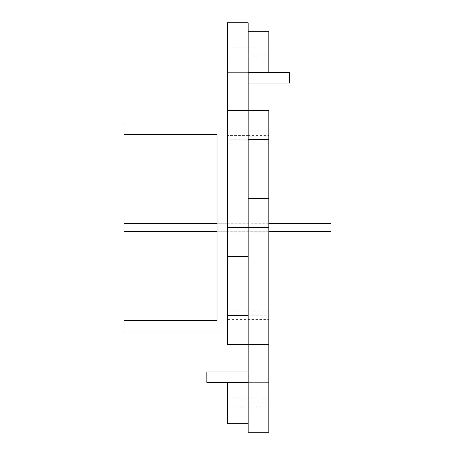<?xml version="1.0" encoding="UTF-8"?>
<svg xmlns="http://www.w3.org/2000/svg" width="455" height="455" viewBox="0 0 455 455"><rect width="100%" height="100%" fill="white"/><g stroke="black" fill="none" stroke-linecap="round" stroke-linejoin="round"><path stroke-width="0.34" stroke-dasharray="2.27 1.71" d="M227.5 230.423L227.5 231.635L227.5 230.423L227.5 231.635L217.16 231.635L227.5 231.635L217.16 231.635L217.16 223.365L217.16 231.635L268.865 231.635L268.865 223.365L268.865 231.635L268.865 223.365L217.16 223.365L227.5 223.365L227.5 231.635L227.5 223.365L217.16 223.365L227.5 223.365L227.5 230.423L227.5 224.577M227.5 124.084L227.5 330.916L124.084 330.916L124.084 320.57L217.16 320.57L217.16 134.43L124.084 134.43L124.084 124.084L227.5 124.084L227.5 227.5C227.5 232.835 227.5 232.835 227.5 227.5C227.5 232.835 227.5 232.835 227.5 227.5C227.5 222.165 227.5 222.165 227.5 227.5C227.5 222.165 227.5 222.165 227.5 227.5C227.5 232.835 227.5 232.835 227.5 227.5C227.5 232.835 227.5 232.835 227.5 227.5C227.5 222.165 227.5 222.165 227.5 227.5C227.5 222.165 227.5 222.165 227.5 227.5L248.185 227.5L248.185 22.75L248.185 344.498L248.185 139.748L248.185 256.751L248.185 227.5L268.865 227.5L268.865 198.249L268.865 432.25L268.865 227.5M217.16 227.5C217.16 232.835 217.16 232.835 217.16 227.5C217.16 232.835 217.16 232.835 217.16 227.5C217.16 222.165 217.16 222.165 217.16 227.5C217.16 222.165 217.16 222.165 217.16 227.5C217.16 232.835 217.16 232.835 217.16 227.5C217.16 232.835 217.16 232.835 217.16 227.5C217.16 222.165 217.16 222.165 217.16 227.5C217.16 222.165 217.16 222.165 217.16 227.5M124.084 227.5C124.084 232.835 124.084 232.835 124.084 227.5C124.084 222.165 124.084 222.165 124.084 227.5M330.916 227.5C330.916 232.835 330.916 232.835 330.916 227.5C330.916 222.165 330.916 222.165 330.916 227.5M227.5 330.916L227.5 22.75L227.5 52.001L248.185 52.001L248.185 256.751L227.5 256.751L227.5 227.5M227.5 139.748L248.185 139.748L248.185 110.502L248.185 402.999L268.865 402.999L268.865 432.25L248.185 432.25L248.185 198.249L248.185 315.252L268.865 315.252M248.185 230.423L248.185 223.365L248.185 230.423M227.5 142.677L227.5 136.824L227.5 143.888L248.185 143.888L248.185 136.824L248.185 143.888L268.865 143.888L268.865 135.613L248.185 135.613L248.185 136.824L248.185 135.613L227.5 135.613L227.5 136.824M248.185 110.502L248.185 344.498M248.185 318.176L248.185 311.112L248.185 318.176M268.865 318.176L268.865 312.323L268.865 319.387L227.5 319.387L227.5 312.323L227.5 318.176M268.865 312.323L268.865 311.112L227.5 311.112L227.5 312.323M227.5 256.751L227.5 52.001L248.185 52.001L248.185 22.75L227.5 22.75L227.5 344.498M227.5 49.077L227.5 54.924L227.5 49.077M227.5 56.136L227.5 54.924L227.5 56.136L248.185 56.136L248.185 49.077L248.185 56.136L268.865 56.136L268.865 47.866L268.865 56.136L268.865 47.866L268.865 56.136L248.185 56.136L248.185 47.866L248.185 49.077L248.185 47.866L268.865 47.866L248.185 47.866L248.185 56.136L248.185 47.866L248.185 56.136L227.5 56.136M268.865 198.249L248.185 198.249L248.185 432.25L248.185 402.999L268.865 402.999L268.865 110.502M248.185 136.824L248.185 142.677L248.185 136.824M268.865 136.824L268.865 142.677M248.185 400.076L248.185 407.134L248.185 398.864L248.185 407.134L248.185 398.864L268.865 398.864L268.865 407.134L268.865 398.864L248.185 398.864L248.185 407.134L268.865 407.134L248.185 407.134L248.185 400.076M268.865 31.315L268.865 72.681L248.185 72.681L248.185 31.315L268.865 31.315M268.865 400.076L268.865 405.923L268.865 400.076M268.865 224.577L268.865 230.423M248.185 382.319L248.185 423.685L227.5 423.685L227.5 382.319L248.185 382.319M227.5 398.864L248.185 398.864L227.5 398.864L227.5 407.134L248.185 407.134L227.5 407.134L227.5 398.864M268.865 72.681L227.5 72.681L227.5 83.026L227.5 72.681L289.551 72.681L289.551 83.026L248.185 83.026M248.185 371.974L268.865 371.974L268.865 382.319L206.815 382.319L206.815 371.974L268.865 371.974L268.865 382.319L227.5 382.319M268.865 223.365L217.16 223.365M268.865 231.635L217.16 231.635M227.5 47.866L248.185 47.866L227.5 47.866"/><path stroke-width="0.68" d="M227.5 124.084L227.5 330.916L124.084 330.916L124.084 320.57L217.16 320.57L217.16 134.43L124.084 134.43L124.084 124.084L227.5 124.084L227.5 110.502L248.185 110.502L248.185 22.75L227.5 22.75L227.5 110.502M124.084 227.5C124.084 232.835 124.084 232.835 124.084 227.5C124.084 222.165 124.084 222.165 124.084 227.5M330.916 227.5C330.916 232.835 330.916 232.835 330.916 227.5C330.916 222.165 330.916 222.165 330.916 227.5M227.5 256.751L248.185 256.751L248.185 110.502L268.865 110.502L268.865 139.748L248.185 139.748L248.185 110.502M227.5 227.5L268.865 227.5L268.865 139.748M227.5 330.916L227.5 344.498L248.185 344.498L248.185 198.249L268.865 198.249M268.865 344.498L268.865 432.25L248.185 432.25L248.185 344.498L268.865 344.498L268.865 227.5M227.5 315.252L248.185 315.252L248.185 344.498M268.865 72.681L248.185 72.681L248.185 31.315L268.865 31.315L268.865 72.681L289.551 72.681L289.551 83.026L248.185 83.026M227.5 382.319L248.185 382.319L248.185 423.685L227.5 423.685L227.5 382.319L206.815 382.319L206.815 371.974L248.185 371.974M124.084 231.635L217.16 231.635M268.865 231.635L330.916 231.635M124.084 223.365L217.16 223.365M268.865 223.365L330.916 223.365"/></g></svg>
